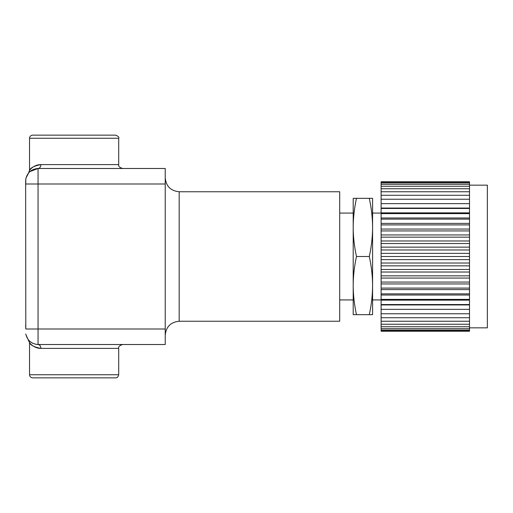 <?xml version="1.0" encoding="UTF-8"?>
<svg xmlns="http://www.w3.org/2000/svg" width="513" height="513" viewBox="0 0 513 513"><rect width="100%" height="100%" fill="white"/><g stroke="black" fill="none" stroke-linecap="round" stroke-linejoin="round"><path stroke-width="0.77" d="M469.517 185.161L487.35 185.161L487.35 327.839L469.517 327.839M469.517 208.066L381.114 208.066L381.114 199.236L469.517 199.236L469.517 208.451L381.114 208.451L381.114 208.066M469.517 203.642L381.114 203.642M381.114 304.934L469.517 304.934L469.517 309.358L381.114 309.358L381.114 208.451M469.517 309.358L469.517 313.764L381.114 313.764L381.114 309.358M469.517 208.451L469.517 212.857L381.114 212.857M469.517 313.379L469.517 331.251L381.114 331.251L381.114 313.379M381.114 199.621L381.114 181.749L469.517 181.749L469.517 199.621M469.517 212.857L469.517 304.934M469.517 213.626L381.114 213.626M469.517 317.733L381.114 317.733M469.517 217.98L381.114 217.98M469.517 219.122L381.114 219.122M469.517 321.241L381.114 321.241M469.517 223.392L381.114 223.392M469.517 224.906L381.114 224.906M469.517 324.248L381.114 324.248M469.517 229.061L381.114 229.061M469.517 230.933L381.114 230.933M469.517 326.743L381.114 326.743M469.517 234.941L381.114 234.941M469.517 237.153L381.114 237.153M469.517 328.705L381.114 328.705M469.517 240.982L381.114 240.982M469.517 243.521L381.114 243.521M469.517 330.115L381.114 330.115M469.517 247.144L381.114 247.144M469.517 249.985L381.114 249.985M469.517 330.968L381.114 330.968M469.517 253.371L381.114 253.371M469.517 256.5L381.114 256.5M469.517 259.629L381.114 259.629M469.517 263.015L381.114 263.015M469.517 182.032L381.114 182.032M469.517 265.856L381.114 265.856M469.517 269.479L381.114 269.479M469.517 182.885L381.114 182.885M469.517 272.018L381.114 272.018M469.517 278.059L381.114 278.059M469.517 275.847L381.114 275.847M469.517 184.295L381.114 184.295M469.517 283.939L381.114 283.939M469.517 282.067L381.114 282.067M469.517 186.257L381.114 186.257M469.517 289.608L381.114 289.608M469.517 288.094L381.114 288.094M469.517 188.752L381.114 188.752M469.517 295.02L381.114 295.02M469.517 293.878L381.114 293.878M469.517 191.759L381.114 191.759M469.517 300.143L381.114 300.143M469.517 299.374L381.114 299.374M469.517 195.267L381.114 195.267M469.517 304.549L381.114 304.549M353.2 314.661L353.2 285.581C353.226 295.026 354.316 304.722 356.471 314.661L353.2 314.661M353.2 285.581L353.2 227.419C353.226 236.865 354.316 246.561 356.471 256.5C354.316 266.439 353.226 276.135 353.2 285.581M353.2 227.419L353.2 198.339L356.471 198.339C354.316 208.278 353.226 217.974 353.2 227.419M369.309 256.5C371.463 246.561 372.553 236.865 372.585 227.419L372.585 314.661L369.309 314.661C371.463 304.722 372.553 295.026 372.585 285.581C372.553 276.135 371.463 266.439 369.309 256.5L356.471 256.5M369.309 198.339L372.585 198.339L372.585 227.419C372.553 217.974 371.463 208.278 369.309 198.339L356.471 198.339M369.309 314.661L356.471 314.661M179.191 191.753L339.702 191.753L339.702 321.247L179.191 321.247L179.191 191.753C170.72 190.913 166.065 186.264 165.231 177.793M118.702 138.247C119.33 137.253 118.298 136.221 115.605 135.143L32.627 135.143C30.761 135.342 29.722 136.375 29.53 138.247L118.702 138.247L118.702 164.609L40.944 164.609C32.524 164.596 28.459 172.028 29.78 170.034C30.831 167.597 34.551 165.789 40.944 164.609C40.758 166.949 39.796 168.238 38.058 168.488L165.231 168.488L165.231 344.512L38.058 344.512C39.796 344.762 40.758 346.051 40.944 348.391C32.499 348.359 28.471 341.01 29.78 342.953C30.825 345.39 34.551 347.205 40.944 348.391L118.702 348.391L118.702 374.753L29.53 374.753L29.53 342.665L25.945 334.79M29.53 374.753C29.722 376.625 30.761 377.658 32.627 377.857L115.605 377.857C117.131 378.004 118.163 376.965 118.702 374.753M37.045 344.473L36.269 344.383M29.908 341.459L32.954 343.415L29.908 341.459M30.414 171.118L38.058 168.488L31.216 170.54M28.715 172.734L25.951 178.178L25.65 180.897L25.797 329.006L38.058 329.006L38.058 344.512C31.428 343.979 27.343 340.478 25.797 334.008L25.81 334.091M37.045 168.527L38.058 168.488L29.799 171.631M25.65 187.873L25.81 178.922M25.797 178.992C27.343 172.522 31.428 169.021 38.058 168.488L38.058 183.994L25.797 183.994M25.804 334.072L25.951 334.822M25.797 329.006L25.65 325.127M165.231 329.006L38.058 329.006L38.058 183.994L165.231 183.994M381.114 299.925L372.585 299.925M353.2 299.925L339.702 299.925M381.114 213.075L372.585 213.075M353.2 213.075L339.702 213.075M179.191 321.247C170.72 322.087 166.065 326.736 165.231 335.207M29.53 138.247L29.53 170.329L28.613 172.843M118.702 348.391C118.17 346.865 119.458 345.57 122.581 344.512M118.702 164.609C118.17 166.135 119.458 167.43 122.581 168.488"/></g></svg>
